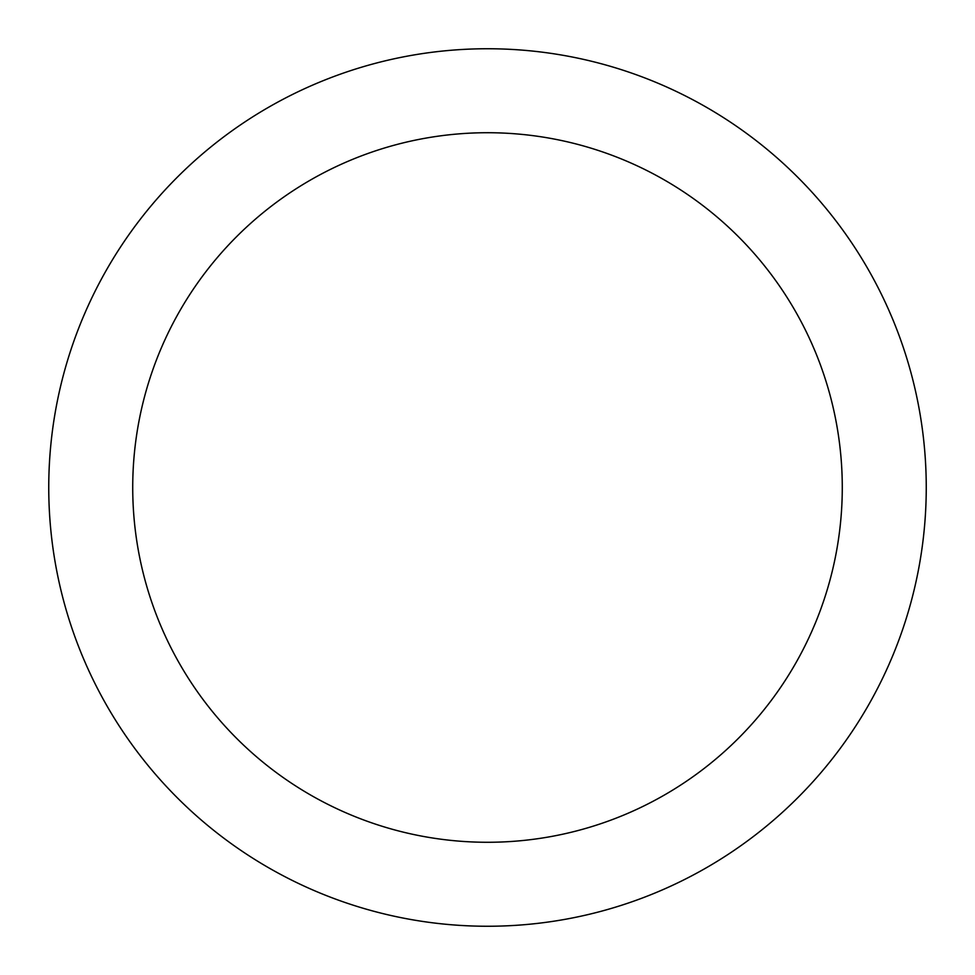 <?xml version="1.0" encoding="UTF-8"?>
<svg xmlns="http://www.w3.org/2000/svg" width="975" height="975" viewBox="0 0 975 975"><rect width="100%" height="100%" fill="white"/><g stroke="black" fill="none" stroke-linecap="round" stroke-linejoin="round"><path stroke-width="1.46" d="M842.278 487.5A354.778 354.778 0 0 1 310.111 794.747A354.778 354.778 0 0 1 310.111 180.253A354.778 354.778 0 0 1 842.278 487.5M926.25 487.5A438.75 438.75 0 0 1 268.125 867.47A438.75 438.75 0 0 1 268.125 107.53A438.75 438.75 0 0 1 926.25 487.5A438.75 438.75 0 0 1 487.5 926.25A438.75 438.75 0 0 1 48.75 487.5A438.75 438.75 0 0 1 487.5 48.75A438.75 438.75 0 0 1 926.25 487.5"/></g></svg>
